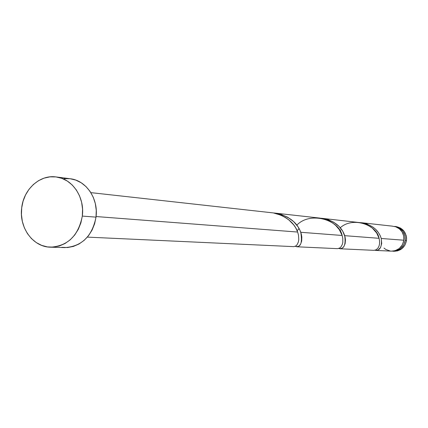 <?xml version="1.0" encoding="UTF-8"?>
<svg xmlns="http://www.w3.org/2000/svg" width="428" height="428" viewBox="0 0 428 428"><rect width="100%" height="100%" fill="white"/><g stroke="black" fill="none" stroke-linecap="round" stroke-linejoin="round"><path stroke-width="0.64" d="M396.141 226.573L400.576 228.087L404.102 231.248L406.188 235.582L406.573 237.984L406.498 240.424L405.23 240.327L404.915 235.464L402.828 231.12L399.287 227.942L394.675 226.407C401.913 227.996 405.428 232.634 405.23 240.327L406.498 240.424C406.696 232.757 403.192 228.135 395.975 226.551L394.686 226.412M50.675 247.191L64.724 247.609C81.727 246.501 92.159 236.342 96.016 217.13L82.315 216.087L96.016 217.13C98.617 198.656 86.13 180.349 70.133 178.733L56.047 176.935C72.284 178.572 84.963 197.244 82.315 216.087C78.388 235.684 67.795 246.052 50.531 247.186C33.015 247.106 18.886 227.578 21.694 207.864C23.599 189.294 39.825 174.501 56.047 176.935M296.727 246.774L337.51 248.657L339.597 248.074L340.854 247.015L342.288 244.495L342.817 242.28L342.791 238.353L342.149 235.47L300.766 232.286L342.149 235.47L339.26 229.563L335.707 225.438L332.738 223.031L329.367 221.009L323.712 218.847L319.689 218.071L274.899 213.091L280.789 214.284L287.776 217.274L293.64 221.592L298.027 226.781L300.039 230.457L301.253 233.891L301.815 236.962L301.687 241.034L300.606 244.169L299.188 245.897L297.519 246.715L295.224 246.325C300.691 247.705 302.537 243.024 300.766 232.286C296.861 221.747 287.926 215.321 273.957 213L274.899 213.091M87.355 237.117L293.785 246.64L295.818 245.988L297.027 244.811L298.353 242.023L298.776 239.573L298.514 235.234L297.658 232.051L96.086 216.541L297.658 232.051L295.662 227.755L293.769 224.935L288.702 219.762L285.594 217.558L281.26 215.289L273.353 212.919L90.848 192.632M360.226 222.597L366.828 223.951L373.098 227.198L375.709 229.381L378.357 232.468L380.267 235.785L381.236 238.476L403.877 240.22C404.241 233.752 401.55 229.29 395.804 226.824L392.128 226.123M339.96 230.59L340.506 229.996M339.928 248.77L373.986 250.343L376.078 249.813L377.913 248.192L379.021 246.079L379.524 243.971L379.572 240.943L379.09 238.316L344.711 235.668L379.09 238.316L376.635 232.923L372.253 228.028L367.08 224.732L361.045 222.758L322.14 218.344L328.356 219.735L333.754 222.244L338.992 226.342L342.764 231.248L345.086 237.117L345.46 239.894L345.134 243.58L343.93 246.421L342.448 247.983L340.742 248.716L338.676 248.486C343.973 249.38 345.985 245.105 344.711 235.668C341.416 225.941 333.433 220.126 320.765 218.226L322.14 218.344M375.062 250.278L374.949 250.241C380.053 250.851 382.151 246.929 381.236 238.476L381.717 243.532L380.535 247.534L378.202 249.915L376.817 250.391L375.062 250.278M376.003 250.434L391.331 251.14C398.2 250.845 402.379 247.202 403.877 240.22L381.236 238.476C378.491 229.627 371.45 224.331 360.109 222.592M383.975 248.085L385.885 249.503L390.331 251.054M391.272 251.14L395.023 250.717L399.249 248.545L402.357 244.859L403.877 240.22L403.706 235.956L402.154 232.008L399.415 228.841L395.804 226.824M70.128 178.727L75.804 180.102L81.208 182.767L86.039 186.608L90.105 191.487L93.24 197.212L95.316 203.562L96.257 210.287L96.016 217.13L94.609 223.807L92.084 230.061L88.553 235.646L84.145 240.349L79.052 243.976L73.461 246.405L67.603 247.539L61.696 247.341M64.136 178.658L70.037 178.717M21.694 207.864L23.085 201.181L25.562 194.901L29.045 189.256L33.4 184.468L38.467 180.712L44.052 178.144L49.958 176.86L55.95 176.924L61.809 178.332L67.292 181.044L72.193 184.96L76.318 189.93L79.501 195.773L81.609 202.246L82.561 209.11L82.315 216.087L80.881 222.897L78.319 229.28L74.729 234.977L70.256 239.776L65.077 243.479L59.401 245.956L53.452 247.111L47.455 246.913L41.65 245.372L36.246 242.564L31.453 238.589L27.445 233.613L24.375 227.824L22.352 221.442L21.448 214.706L21.694 207.864M405.23 240.327L403.716 244.944L400.619 248.62L396.403 250.787L392.727 251.204C399.57 250.91 403.743 247.282 405.23 240.327M392.781 251.209L394.033 251.268C400.859 250.969 405.016 247.357 406.498 240.424L404.99 245.03L401.903 248.689L397.698 250.845L393.979 251.263M297.658 232.051C294.608 223.437 287.568 217.306 276.536 213.652L273.332 212.919M296.845 225.117C310.247 211.148 338.923 219.612 342.149 235.47M340.281 227.75C352.693 216.375 376.667 224.62 379.09 238.316M361.259 222.694L392.241 226.139M299.081 228.525L297.166 230.767"/></g></svg>
